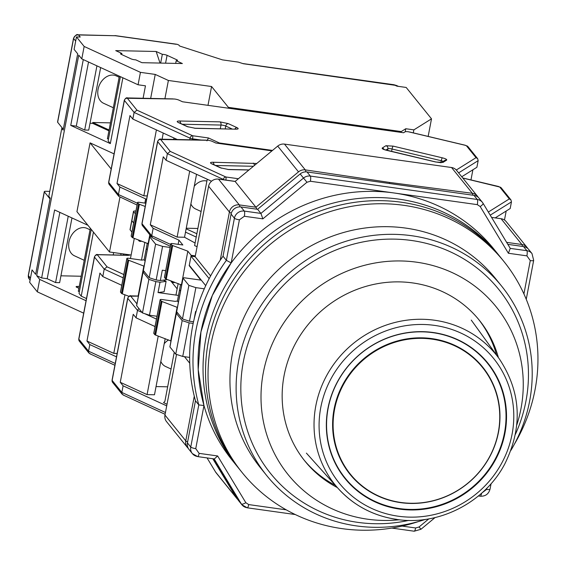 <?xml version="1.0" encoding="UTF-8"?>
<svg xmlns="http://www.w3.org/2000/svg" width="566" height="566" viewBox="0 0 566 566"><rect width="100%" height="100%" fill="white"/><g stroke="black" fill="none" stroke-linecap="round" stroke-linejoin="round"><path stroke-width="0.85" d="M207.064 457.922L215.547 471.987A8.624 8.207 141.1 0 0 216.155 472.858L236.963 498.632A8.624 8.207 -38.9 0 1 236.355 497.762L236.991 498.13M164.961 415.062A8.624 8.207 141.1 0 0 166.56 421.642L187.367 447.423A8.624 8.207 -38.9 0 1 185.768 440.843L164.961 415.062L176.528 354.436M205.727 285.646L189.27 265.256L191.011 256.136L195.164 256.716L208.606 186.249L229.414 212.024L220.224 260.226M478.143 197.258A8.624 2.625 148.9 0 0 478.079 197.117A8.624 2.625 148.9 0 0 478.015 197.032A8.624 8.207 141.1 0 0 477.407 196.161L456.599 170.38A8.624 8.207 141.1 0 0 451.548 167.515L284.472 144.104A8.624 8.207 141.1 0 0 277.715 146.099L235.123 181.453L218.504 179.125A8.624 8.207 141.1 0 0 208.606 186.249M501.066 218.717L521.873 244.498A8.624 8.207 -38.9 0 1 527.003 247.37L506.195 221.596A8.624 8.207 141.1 0 0 501.066 218.717L491.564 217.386M210.637 275.89L195.164 256.716M235.123 181.453L255.931 207.227L239.305 204.899L218.504 179.125M277.715 146.099L298.515 171.873A8.624 8.207 -38.9 0 1 305.279 169.878L389.493 182.429L472.348 193.296L472.935 195.206M184.481 356.693L189.744 363.216M191.011 256.136L209.179 278.642M256.957 209.201L255.931 207.227L298.515 171.873M389.493 182.429L389.62 183.533M238.017 499.828A8.624 8.207 141.1 0 0 238.626 500.698L241.958 504.822A8.624 8.207 -38.9 0 1 241.342 503.945L238.017 499.828L213.255 458.785M187.431 442.902A8.624 8.207 141.1 0 0 189.03 449.482L192.362 453.607A8.624 8.207 -38.9 0 1 190.756 447.027L187.431 442.902L195.468 400.77A172.439 164.09 -38.9 0 1 223.039 256.221L231.077 214.09L234.409 218.214L226.372 260.346L223.039 256.221M240.975 206.958L257.594 209.293L300.185 173.939L303.51 178.064L260.919 213.417L244.3 211.083L240.975 206.958A8.624 8.207 141.1 0 0 231.077 214.09M307.013 171.951L473.94 195.348L477.272 199.473L310.345 176.076L307.013 171.951A8.624 8.207 141.1 0 0 300.185 173.939M257.594 209.293L260.919 213.417L262.865 218.858L306.97 182.245L303.51 178.064A8.624 8.207 -38.9 0 1 310.345 176.076A4.309 0.99 98 0 1 310.387 181.254L477.315 204.644A4.309 0.99 -82 0 0 477.272 199.473A8.624 8.207 -38.9 0 1 482.402 202.345L479.069 198.22A8.624 8.207 141.1 0 0 473.94 195.348M507.836 244.356L523.536 246.557L526.868 250.681L510.277 248.403L483.039 203.265A4.309 1.316 148.9 0 1 480.18 206.519L508.388 253.264L526.911 255.86A4.309 0.99 -82 0 0 526.868 250.681A8.624 8.207 -38.9 0 1 531.99 253.561L528.665 249.436A8.624 8.207 141.1 0 0 523.536 246.557M195.468 400.77L198.793 404.895L203.965 405.546L198.199 369.591L200.951 331.902L212.342 295.424L231.176 262.914L239.397 219.827A4.309 0.884 -169.2 0 1 234.409 218.214A8.624 8.207 -38.9 0 1 244.3 211.083A4.309 0.99 -82 0 1 244.342 216.262L262.865 218.858M483.067 203.307L510.242 248.354L508.388 253.264M199.112 453.366A4.309 0.99 98 0 1 197.683 456.606L214.344 458.941L217.634 455.963L199.112 453.366L195.744 448.64A4.309 0.884 -169.2 0 1 190.756 447.027L198.793 404.895A172.439 164.09 -38.9 0 1 226.372 260.346L231.176 262.914M433.28 332.518A91.826 87.383 141.1 0 0 327.926 408.404A91.826 87.383 141.1 0 0 399.596 509.103A91.826 87.383 141.1 0 0 504.943 433.209A91.826 87.383 141.1 0 0 433.28 332.518M432.014 339.147A84.928 80.818 -38.9 0 1 498.299 432.283A84.928 80.818 -38.9 0 1 400.855 502.467A84.928 80.818 -38.9 0 1 334.577 409.338A84.928 80.818 -38.9 0 1 432.014 339.147M514.324 444.31A168.13 159.994 141.1 0 0 503.825 261.393L498.837 255.202A168.13 159.994 141.1 0 0 398.839 199.14A168.13 159.994 141.1 0 0 227.532 282.038A168.13 159.994 141.1 0 0 237.168 466.398L232.18 460.208A168.13 159.994 141.1 0 1 222.537 275.854A168.13 159.994 141.1 0 1 393.851 192.949A168.13 159.994 141.1 0 1 493.842 249.019L498.837 255.202A168.13 159.994 141.1 0 0 398.839 199.14A168.13 159.994 141.1 0 0 227.532 282.038A168.13 159.994 141.1 0 0 237.168 466.398L239.666 469.49A168.13 159.994 141.1 0 1 230.029 285.13A168.13 159.994 141.1 0 1 401.336 202.232A168.13 159.994 141.1 0 0 230.029 285.13A168.13 159.994 141.1 0 0 239.666 469.49L242.163 472.582A168.13 159.994 141.1 0 0 342.154 528.651A168.13 159.994 141.1 0 0 418.748 521.456M501.335 258.294A168.13 159.994 141.1 0 0 401.336 202.232A168.13 159.994 141.1 0 1 501.335 258.294M510.942 450.317A150.889 143.58 141.1 0 0 501.582 286.063L495.406 278.408A150.889 143.58 141.1 0 0 405.666 228.091A150.889 143.58 141.1 0 0 251.927 302.492A150.889 143.58 141.1 0 0 260.572 467.94L266.749 475.596A150.889 143.58 141.1 0 0 356.488 525.906A150.889 143.58 141.1 0 0 425.335 519.418M501.582 286.063A150.889 143.58 141.1 0 0 411.843 235.746A150.889 143.58 141.1 0 0 258.103 310.14A150.889 143.58 141.1 0 0 266.749 475.596M515.414 434.313A146.573 139.477 141.1 0 0 411.532 240.486A146.573 139.477 141.1 0 0 243.366 361.624A146.573 139.477 141.1 0 0 357.762 522.361A146.573 139.477 141.1 0 0 408.744 520.409M478.518 319.281A112.089 106.663 -38.9 0 1 496.637 355.172M498.405 357.62A112.089 106.663 141.1 0 0 479.36 320.306A112.089 106.663 141.1 0 0 412.699 282.929A112.089 106.663 141.1 0 0 298.487 338.192A112.089 106.663 141.1 0 0 304.911 461.099A112.089 106.663 141.1 0 0 337.371 487.595M516.786 424.96A133.64 127.173 141.1 0 0 416.647 262.2A133.64 127.173 141.1 0 0 263.317 372.647A133.64 127.173 141.1 0 0 367.624 519.206A133.64 127.173 141.1 0 0 399.313 519.772M335.355 485.352A112.089 106.663 -38.9 0 1 304.091 460.059M503.825 261.393A168.13 159.994 141.1 0 0 403.834 205.324A168.13 159.994 141.1 0 0 232.527 288.221A168.13 159.994 141.1 0 0 242.163 472.582M194.265 186.193A15.091 11.384 -65.3 0 1 206.908 181.078M271.949 150.881L215.809 143.014L212.264 141.387A4.309 0.884 -169.2 0 0 208.062 140.283L160.652 139.519L170.239 151.398L167.387 153.676L166.121 160.312L211.55 181.212M488.338 212.038L509.315 198.914L510.928 199.869L511.452 201.892L510.185 208.529L495.2 217.896M160.652 139.519A2.589 2.462 141.1 0 0 157.681 141.656L167.387 153.676L223.351 179.422A2.589 1.953 -65.3 0 1 225.848 176.981L238.392 178.736M204.984 140.205L207.92 140.269M197.074 246.719L194.605 245.587L207.241 179.231M506.188 211.026L504.476 220.018M189.66 265.73L189.193 265.666L191.166 255.308L195.327 255.889M166.121 160.312L163.27 156.782L150.301 224.766L153.153 228.289L151.73 235.753L152.169 237.678L170.345 246.281M180.526 291.073L179.542 289.856L180.526 291.073M196.232 237.062L185.506 232.124M197.867 228.473L186.249 228.225M186.136 228.813L196.862 233.744M153.153 228.289L178.941 240.154L182.846 244.993L172.878 243.599A2.589 0.531 -169.2 0 0 170.833 243.734L164.43 277.305A2.589 0.531 10.8 0 0 164.48 277.439L165.477 278.677A2.589 0.531 10.8 0 0 166.27 279.123L181.672 285.052M166.27 279.123L172.68 245.545A2.589 0.531 -169.2 0 1 171.88 245.106L170.882 243.868A2.589 0.531 -169.2 0 1 170.833 243.734M172.68 245.545L187.841 251.184L191.166 255.308M195.093 243.019L184.53 237.253L177.116 237.097L150.301 224.766M189.193 265.666L200.845 280.106L185.054 277.892A2.589 0.531 -169.2 0 0 183.009 278.026A2.589 0.531 -169.2 0 0 183.059 278.161L188.888 285.377L195.864 287.634L204.291 288.816M194.11 319.217L195.595 311.434L196.105 311.505M189.695 171.151L177.116 237.097M180.575 284.436L177.406 301.048L175.085 301.36L162.201 299.555A2.589 0.531 -169.2 0 0 160.157 299.69A2.589 0.531 -169.2 0 0 160.206 299.824L161.204 301.062L154.801 334.64A2.589 0.531 10.8 0 0 155.6 335.079L170.996 341.008M201.107 211.5L195.603 208.967A15.091 11.384 -65.3 0 1 190.884 203.937M184.53 237.253L196.536 174.3M178.941 240.154L178.149 244.335M187.841 251.184L181.438 284.755M176.698 311.491A2.589 0.531 10.8 0 0 176.606 311.597A2.589 0.531 10.8 0 0 176.656 311.739L182.478 318.955L189.461 321.212L193.53 321.785M189.461 321.212L195.864 287.634M182.478 318.955L188.888 285.377M171.059 369.018L165.555 366.485A15.091 11.384 -65.3 0 1 160.836 361.455M123.742 395.139L122.277 394.368L121.839 392.443L123.105 385.807L120.254 382.283L133.222 314.3L136.073 317.83L137.496 310.366L127.789 298.346L112.132 380.423A2.589 2.462 -38.9 0 0 112.613 382.397L112.054 380.196A4.309 0.884 10.8 0 0 112.132 380.423L121.839 392.443L165.449 412.501M174.243 352.314L164.869 401.443L163.524 402.631L167.027 404.237M123.105 385.807L166.715 405.872M156.046 386.571L167.663 386.819M165.187 338.645L154.483 394.771L147.068 394.615L120.254 382.283M138.84 308.449L137.496 310.366L142.101 312.489M158.232 336.062L147.068 394.615M153.846 333.162A2.589 0.531 10.8 0 0 153.754 333.268A2.589 0.531 10.8 0 0 153.803 333.402L154.801 334.64M155.034 326.554L136.073 317.83M177.399 307.43L162.003 301.501A2.589 0.531 -169.2 0 1 161.204 301.062M178.389 302.265L177.406 301.048M193.176 323.434L189.143 322.868L182.74 356.446L189.652 357.415M182.74 356.446L175.757 354.189L182.167 320.611L176.337 313.394A2.589 0.531 -169.2 0 1 176.288 313.26A2.589 0.531 -169.2 0 1 177.724 313.055M169.977 346.725A2.589 0.531 10.8 0 0 169.885 346.838A2.589 0.531 10.8 0 0 169.934 346.972L175.757 354.189M171.434 281.04L172.545 282.42L174.208 282.653L174.314 282.109M178.156 283.538L175.955 295.084M172.722 281.514L172.545 282.42M164.218 343.711A15.091 11.384 -65.3 0 1 168.64 339.925M177.165 307.14L170.762 340.718M191.322 333.813L191.45 333.155M182.167 320.611L189.143 322.868M171.696 98.958L174.774 99.043A4.309 0.884 -169.2 0 1 178.976 100.147L182.521 101.774L403.586 132.755L405.065 131.828A4.309 0.884 -169.2 0 1 408.334 131.772L410.76 132.338M456.288 170.019L476.027 157.673L477.64 158.629L478.164 160.652L476.897 167.281L461.75 176.755M174.632 99.022L127.364 98.272L136.951 110.158L134.1 112.436L190.063 138.182A2.589 1.953 -65.3 0 1 192.56 135.734L208.493 137.97L206.958 140.856M218.172 143.347A2.589 1.953 -65.3 0 1 219.36 142.965L272.515 150.415M173.691 139.448L173.953 137.984M472.9 169.786L470.962 179.924M127.364 98.272A2.589 2.462 141.1 0 0 124.393 100.415L134.1 112.436L132.833 119.065L177.307 139.526M132.833 119.065L129.982 115.542L117.013 183.518L119.865 187.049L118.443 194.513L118.881 196.437L137.057 205.034M147.238 249.825L146.254 248.615L147.238 249.825M130.18 229.428A4.309 0.884 10.8 0 0 130.024 229.605A4.309 0.884 10.8 0 0 130.109 229.831L131.843 220.712L133.647 222.94L131.843 220.712A4.309 0.884 -169.2 0 1 131.765 220.485A4.309 0.884 -169.2 0 1 131.92 220.308M135.918 211.033A4.309 0.884 10.8 0 0 133.505 211.366A4.309 0.884 10.8 0 0 133.583 211.592L135.38 213.821M145.816 203.229L139.59 202.352A2.589 0.531 -169.2 0 0 137.545 202.487L131.142 236.064A2.589 0.531 10.8 0 0 131.192 236.199L132.189 237.437A2.589 0.531 10.8 0 0 132.982 237.876L148.384 243.805M132.982 237.876L139.392 204.298A2.589 0.531 -169.2 0 1 138.592 203.859L137.595 202.621A2.589 0.531 -169.2 0 1 137.545 202.487M139.392 204.298L145.2 206.463M147.21 195.928L143.828 195.85L117.013 183.518M119.865 187.049L145.653 198.914L146.445 199.897M143.41 270.251A2.589 0.531 10.8 0 0 143.318 270.357A2.589 0.531 10.8 0 0 143.368 270.491L149.191 277.708L156.174 279.972L162.576 246.394L155.6 244.137L149.771 236.913A2.589 0.531 -169.2 0 1 149.721 236.779A2.589 0.531 -169.2 0 1 151.292 236.588M162.576 246.394L170.125 247.448M156.174 279.972L160.327 280.552L162.308 270.187L165.696 270.661M156.407 129.911L143.828 195.85M147.287 243.196L144.118 259.808L141.797 260.119L128.914 258.315A2.589 0.531 -169.2 0 0 126.869 258.45A2.589 0.531 -169.2 0 0 126.918 258.584L127.916 259.822L121.513 293.393A2.589 0.531 10.8 0 0 122.313 293.839L128.977 296.315M162.074 139.208L163.249 133.06M145.653 198.914L144.861 203.095M149.82 234.763L148.15 243.514M149.191 277.708L155.6 244.137M166.51 279.208L166.411 279.731L160.327 280.552M90.454 353.892L88.989 353.127L88.551 351.196L89.817 344.567L86.966 341.036L99.934 273.06L102.786 276.583L104.208 269.126L94.501 257.098L78.844 339.175A2.589 2.462 -38.9 0 0 79.325 341.149L78.766 338.949A4.309 0.884 10.8 0 0 78.844 339.175L88.551 351.196L115.245 363.478M129.402 255.294L97.685 254.622A2.589 1.613 91.2 0 1 98.102 254.721L127.966 255.358M89.817 344.567L116.511 356.849M133.583 211.592L131.843 220.712A4.309 0.884 -169.2 0 1 131.765 220.485L133.505 211.366M117.155 353.446L113.78 353.368L86.966 341.036M123.798 274.545L107.059 266.841L104.208 269.126L123.169 277.849M124.945 294.815L113.78 353.368M120.558 291.915A2.589 0.531 10.8 0 0 120.466 292.021A2.589 0.531 10.8 0 0 120.516 292.162L121.513 293.393M121.747 285.306L102.786 276.583M144.111 266.19L128.715 260.261A2.589 0.531 -169.2 0 1 127.916 259.822M163.199 280.163L166.093 281.387L164.119 291.752L158.034 292.572L178.481 295.438M177.009 288.681L170.585 280.722M145.101 261.018L144.118 259.808M158.034 292.572L160.015 282.208L155.855 281.627L149.452 315.205L157.001 316.26M149.452 315.205L142.469 312.941L148.879 279.371L143.049 272.154A2.589 0.531 -169.2 0 1 143 272.013A2.589 0.531 -169.2 0 1 144.436 271.814M136.689 305.484A2.589 0.531 10.8 0 0 136.597 305.59A2.589 0.531 10.8 0 0 136.647 305.725L142.469 312.941M134.298 238.364L130.456 258.528M138.146 239.793L139.257 241.173L140.92 241.406L141.026 240.868M130.109 229.831L131.906 232.06M144.868 242.298L141.479 260.077M139.434 240.274L139.257 241.173M143.877 265.9L138.132 296.018M166.093 281.387L160.015 282.208M148.879 279.371L155.855 281.627M84.228 260.303L74.464 255.811A15.091 11.384 -65.3 0 1 68.974 241.852A15.091 11.384 -65.3 0 1 87.072 228.395L90.051 229.768M113.32 107.759L103.564 103.267A15.091 11.384 -65.3 0 1 98.074 89.308A15.091 11.384 -65.3 0 1 116.171 75.851L119.15 77.224M160.659 63.081L162.329 54.322A3.446 0.708 -169.2 0 1 163.716 54.442A3.446 0.708 -169.2 0 1 167.076 55.319L165.576 63.18M100.656 67.573L88.728 130.116L84.681 130.031L76.29 126.168L70.743 125.397L110.328 143.601L108.134 140.884L120.388 76.651M87.935 225.289L54.612 209.958L41.643 277.941L47.19 278.713L55.581 282.575L59.628 282.66L71.974 217.945M55.581 282.575L68.238 216.226M96.928 65.861L84.681 130.031M428.158 136.413L431.511 118.839L406.183 87.454L396.936 86.159L394.077 84.843A4.309 0.99 -82 0 0 393.879 84.723L396.483 85.487L243.288 63.717L238.3 62.104L222.509 59.89L179.613 46.016L178.785 44.983L177.024 44.268M63.3 129.267L57.64 122.249L73.608 38.516L75.681 41.085L76.474 36.939L80.223 37.016L78.554 34.95A4.309 4.104 141.1 0 0 73.608 38.516A4.309 0.884 -169.2 0 1 73.53 38.29C75.611 35.12 77.054 33.953 77.853 34.788A4.309 2.688 91.2 0 1 78.554 34.95L115.4 35.736L176.309 44.297M119.348 76.169L107.42 138.705L108.46 139.179M79.36 291.723L78.32 291.249L90.334 228.261M176.677 60.696L176.847 59.812A3.446 0.708 -169.2 0 1 177.533 60.399A3.446 0.708 -169.2 0 1 176.203 60.703L182.372 63.541L141.932 62.684L135.762 59.847A3.446 0.708 -169.2 0 1 131.008 58.843L121.244 54.35A3.446 0.708 -169.2 0 1 120.558 53.763A3.446 0.708 -169.2 0 1 121.888 53.459L121.683 54.548M175.686 63.399L176.203 60.703M109.082 130.003L92.76 122.497L110.441 122.872M91.246 229.393L79.035 293.429L81.228 296.145L93.44 232.11M47.19 278.713L59.847 212.363M88.529 61.998L76.29 126.168M108.92 130.831L92.598 123.324L92.76 122.497M413.3 132.883L413.873 129.869L405.787 128.737L405.214 131.758M124.11 255.181L123.07 253.893M143.092 98.265L145.462 85.82L138.069 84.78L81.78 58.892L78.745 55.128L36.677 275.656L39.712 279.42L37.342 291.851L29.658 282.335L30.451 278.189L28.378 275.621L44.353 191.888A4.309 0.884 -169.2 0 1 44.275 191.662A4.309 0.884 -169.2 0 1 45.938 191.287L49.758 191.372M44.353 191.888L50.02 198.907M57.711 121.846A4.309 0.884 10.8 0 0 57.555 122.023A4.309 0.884 10.8 0 0 57.64 122.249M207.984 105.34L211.571 86.52L168.385 80.471L164.904 98.725M168.385 80.471L155.233 74.422L150.655 98.427M115.4 35.736L77.853 34.788M162.329 54.322L156.159 51.485L160.029 63.067M156.159 51.485L115.719 50.622L121.888 53.459M176.847 59.812L167.076 55.319M138.069 84.78L140.439 72.349L84.157 46.454L81.78 58.892M92.598 123.324L90.036 123.268M83.294 59.586L70.743 125.397M110.328 143.601L122.879 77.797M155.233 74.422L140.439 72.349M242.757 63.541L393.879 84.723A4.309 0.99 -82 0 0 393.66 84.787M60.937 275.812L81.186 276.243M431.511 118.839L413.873 129.869M228.225 108.177L228.388 107.349L211.571 86.52M405.787 128.737L401.252 131.574L401.089 132.402M131.121 255.025L109.493 251.99L76.941 211.663L90.065 142.851L111.184 169.015M109.493 251.99L119.95 197.166M114.07 153.888L90.065 142.851M30.451 278.189L32.036 269.897L35.623 274.354L50.176 198.079L48.803 196.381L61.772 128.397L63.144 130.095L77.691 53.827L74.104 49.376L75.681 41.085M62.614 128.418L61.772 128.397M76.474 36.939L84.157 46.454M228.388 107.349L401.252 131.574M113.2 254.955L113.653 252.578M81.228 296.145L86.471 298.558M36.677 275.656L41.643 277.941M79.233 286.46L77.45 286.424A3.446 0.708 10.8 0 0 76.113 286.721A3.446 0.708 10.8 0 0 76.806 287.309L78.886 288.271M39.712 279.42L86.06 300.737M121.046 253.61L120.763 255.11M83.683 313.168L37.342 291.851M212.795 458.722L236.355 497.762L215.547 471.987M194.28 396.207L185.768 440.843A8.624 1.762 10.8 0 0 187.608 441.982M284.472 144.104L305.279 169.878A8.624 1.96 97.5 0 1 305.888 171.873M478.128 197.216L478.079 197.117A8.624 8.624 0 0 0 477.407 196.161A8.624 8.207 141.1 0 0 472.348 193.296L451.548 167.515M522.468 246.408A8.624 1.981 -82 0 0 521.873 244.498L506.634 242.361M231.303 213.184A8.624 1.762 -169.2 0 1 229.414 212.024A8.624 8.207 -38.9 0 1 239.305 204.899A8.624 1.981 98 0 1 239.906 206.88M214.174 458.92L241.342 503.945A4.309 1.316 -31.1 0 0 245.835 502.707L217.634 455.963M428.83 518.859L419.052 526.981L420.97 529.267L414.206 531.212A4.309 0.99 -82 0 0 415.635 527.972L402.143 526.083M481.631 493.198A4.309 0.99 98 0 1 480.244 496.205L478.426 495.95M486.845 488.239L486.626 489.399A4.309 0.884 10.8 0 0 490.029 489.18L491.076 483.682M526.911 255.86L530.271 260.586A4.309 0.884 10.8 0 0 533.674 260.36L526.246 299.287M530.271 260.586L523.918 293.903M483.01 203.215A4.309 1.316 148.9 0 1 483.039 203.265L482.402 202.345A8.624 8.207 -38.9 0 1 483.01 203.215M195.744 448.64L203.965 405.546M197.492 456.479A8.624 8.207 -38.9 0 1 192.362 453.607L197.683 456.606M247.08 507.695A8.624 8.207 -38.9 0 1 241.958 504.822L247.278 507.815A4.309 0.99 98 0 0 248.707 504.582L245.835 502.707M414.015 531.085A4.309 0.99 -82 0 0 414.206 531.212L391.828 528.078M286.247 509.839L248.707 504.582M419.052 526.981L415.635 527.972M486.626 489.399L481.871 492.986M477.315 204.644L480.18 206.519M306.97 182.245L310.387 181.254M239.397 219.827L244.342 216.262M396.625 519.347A103.536 98.519 -38.9 0 1 338.263 488.585A103.536 98.519 -38.9 0 1 315.821 405.808A103.536 98.519 -38.9 0 1 434.61 320.243A103.536 98.519 -38.9 0 1 499.191 358.702L471.252 320.08M434.638 325.4A99.22 94.423 -38.9 0 1 512.074 434.214A99.22 94.423 -38.9 0 1 398.238 516.213A99.22 94.423 -38.9 0 1 320.795 407.407A99.22 94.423 -38.9 0 1 434.638 325.4M433.075 332.695A91.459 87.037 141.1 0 0 328.139 408.284A91.459 87.037 141.1 0 0 399.518 508.579A91.459 87.037 141.1 0 0 504.455 432.99A91.459 87.037 141.1 0 0 433.075 332.695M431.943 338.624A85.289 81.164 141.1 0 0 334.082 409.112A85.289 81.164 141.1 0 0 400.65 502.643A85.289 81.164 141.1 0 0 498.505 432.155A85.289 81.164 141.1 0 0 431.943 338.624M248.92 169.998L228.714 169.574L220.4 167.819L211.663 163.8C209.781 162.803 210.156 162.286 212.781 162.244L256.766 163.489M253.221 163.1A2.589 1.613 91.2 0 1 254.36 165.484M170.239 151.398L225.848 176.981A2.589 0.594 98 0 1 225.876 180.087L235.194 181.389M509.315 198.914L499.728 187.035L462.776 178.035M212.781 162.244A2.589 1.613 91.2 0 1 213.92 164.699M215.618 165.477L253.405 166.277M211.663 163.8A2.589 1.953 -65.3 0 1 212.271 163.935L212.017 163.843M220.4 167.819A2.589 1.953 -65.3 0 1 221.002 167.953A2.589 1.953 -65.3 0 1 221.398 168.215M228.714 169.574A2.589 1.613 -88.8 0 0 228.296 169.475A2.589 1.613 -88.8 0 0 227.921 169.538M499.728 187.035A2.589 2.462 -38.9 0 1 501.264 187.898L498.618 186.504L462.719 177.965M490.227 215.165L511.452 201.892M161.282 139.278A2.589 1.613 -88.8 0 0 160.864 139.179C159.895 138.635 158.805 139.385 157.603 141.429A4.309 0.884 -169.2 0 0 157.681 141.656L142.024 223.733A2.589 2.462 141.1 0 0 142.505 225.707L141.946 223.506A4.309 0.884 10.8 0 0 142.024 223.733L151.73 235.753L170.691 244.477M223.28 179.79L223.351 179.422A2.589 0.531 10.8 0 0 225.876 180.087L225.862 180.151M142.101 223.322A4.309 0.884 10.8 0 0 141.946 223.506L157.603 141.429M183.059 278.161L176.656 311.739M171.88 245.106L165.477 278.677M164.48 277.439L170.882 243.868M112.21 380.012A4.309 0.884 10.8 0 0 112.054 380.196L127.711 298.119A4.309 0.884 -169.2 0 0 127.789 298.346A2.589 2.462 141.1 0 1 130.76 296.209L138.408 296.117M138.422 296.025L130.972 295.869A2.589 1.613 91.2 0 1 131.39 295.968M136.93 303.85L130.76 296.209M144.585 313.628L156.457 319.09M162.003 301.501L155.6 335.079M176.337 313.394L169.934 346.972M153.803 333.402L160.206 299.824M219.933 121.86L228.254 123.614L236.984 127.633C238.866 128.624 238.491 129.14 235.866 129.182L195.426 128.326L187.113 126.572L178.375 122.553C176.493 121.563 176.868 121.046 179.493 120.997L219.933 121.86A2.589 1.613 91.2 0 1 221.002 125.051A3.446 0.708 -169.2 0 1 222.396 125.171A3.446 0.708 -169.2 0 1 225.756 126.055L232.194 129.02M385.934 145.71L393.179 146.134L442.371 157.836C445.746 158.721 447.154 159.492 446.609 160.143L442.959 162.428L435.714 162.003L386.521 150.294C383.147 149.41 381.732 148.646 382.283 147.988L385.934 145.71A2.589 2.469 58 0 1 387.915 148.78A3.446 0.708 -169.2 0 1 390.533 148.738A3.446 0.708 -169.2 0 1 392.054 149.021L441.254 160.73A3.446 0.708 -169.2 0 1 443.235 161.395M136.951 110.158L192.56 135.734A2.589 0.594 98 0 1 192.589 138.84L201.071 140.028M208.493 137.97L219.36 142.965A2.589 0.594 98 0 1 219.537 143.538M476.027 157.673L466.441 145.787L465.21 145.292L408.475 131.793M235.024 129.168A2.589 1.613 91.2 0 1 235.449 129.083A2.589 1.613 91.2 0 1 235.866 129.182M236.984 127.633A2.589 1.953 114.7 0 0 234.855 129.076M228.254 123.614A2.589 1.953 114.7 0 0 225.756 126.055L225.218 128.871M179.493 120.997A2.589 1.613 91.2 0 1 180.632 123.452M182.33 124.237L221.002 125.051L220.294 128.765M178.375 122.553A2.589 1.953 -65.3 0 1 178.983 122.695L178.729 122.603M187.113 126.572A2.589 1.953 -65.3 0 1 187.714 126.713A2.589 1.953 -65.3 0 1 188.11 126.975M195.426 128.326A2.589 1.613 -88.8 0 0 195.008 128.227A2.589 1.613 -88.8 0 0 194.633 128.291M442.959 162.428A2.589 2.469 -122 0 0 441.381 162.576M446.609 160.143A2.589 2.469 -122 0 0 444.763 160.44L441.331 162.584M442.371 157.836A2.589 0.545 103.4 0 0 441.254 160.73L440.893 162.612M393.179 146.134A2.589 0.545 103.4 0 0 392.054 149.021L391.594 151.447M382.283 147.988A2.589 2.469 58 0 1 384.066 149.459M385.863 150.068L387.915 148.78L387.59 150.492M466.441 145.787A2.589 2.462 -38.9 0 1 467.976 146.651L465.33 145.257L409.657 132.012M458.616 172.878L478.164 160.652M127.994 98.031A2.589 1.613 -88.8 0 0 127.576 97.932C126.607 97.394 125.518 98.144 124.315 100.189A4.309 0.884 -169.2 0 0 124.393 100.415L108.736 182.485A2.589 2.462 141.1 0 0 109.217 184.459L108.658 182.259A4.309 0.884 10.8 0 0 108.736 182.485L118.443 194.513L137.404 203.236M189.759 139.788L190.063 138.182A2.589 0.531 10.8 0 0 192.589 138.84L192.398 139.844M108.814 182.082A4.309 0.884 10.8 0 0 108.658 182.259L124.315 100.189M149.771 236.913L143.368 270.491M138.592 203.859L132.189 237.437M131.192 236.199L137.595 202.621M78.922 338.772A4.309 0.884 10.8 0 0 78.766 338.949L94.423 256.872A4.309 0.884 -169.2 0 0 94.501 257.098A2.589 2.462 141.1 0 1 97.472 254.962L98.102 254.721M107.059 266.841L97.472 254.962M128.715 260.261L122.313 293.839M143.049 272.154L136.647 305.725M120.516 292.162L126.918 258.584M30.097 280.05L29.177 278.911A4.309 4.104 141.1 0 1 28.378 275.621A4.309 0.884 -169.2 0 1 28.3 275.394A4.309 0.884 -169.2 0 1 28.456 275.218M77.45 286.424L77.238 287.507M236.963 498.632A8.624 8.624 0 0 0 237.89 499.615M187.367 447.423A8.624 8.624 0 0 0 188.301 448.406M527.767 248.495A8.624 8.624 0 0 0 527.003 247.37M435.063 517.572L420.97 529.267M295.282 514.544L247.278 507.815M480.244 496.205C485.345 496.439 488.607 494.097 490.029 489.18M533.674 260.36L531.99 253.561M499.191 358.702C521.152 391.799 523.034 426.849 504.851 463.837C484.814 502.367 438.954 525.991 396.808 519.454C373.433 515.951 353.913 505.657 338.263 488.585L306.404 453.125M249.026 169.913L228.296 169.475L221.002 167.953L212.271 163.935M510.928 199.869L501.264 187.898M206.413 140.142L160.864 139.179M152.169 237.678L142.505 225.707M176.606 311.597L183.009 278.026M122.277 394.368L112.613 382.397M123.027 394.948L165.102 414.305M130.972 295.869C130.003 295.325 128.914 296.075 127.711 298.119M176.288 313.26L169.885 346.838M153.754 333.268L160.157 299.69M178.983 122.695L187.714 126.713L195.008 128.227L236.164 129.19M383.79 149.466L435.841 161.975L441.112 162.718M477.64 158.629L467.976 146.651M173.125 98.901L127.576 97.932M118.881 196.437L109.217 184.459M143.318 270.357L149.721 236.779M88.989 353.127L79.325 341.149M89.739 353.708L114.898 365.282M130.024 229.605L131.765 220.485M97.685 254.622C96.715 254.077 95.626 254.827 94.423 256.872M143 272.013L136.597 305.59M120.466 292.021L126.869 258.45M398.414 86.365L396.483 85.48M115.004 35.58L177.024 44.275M73.53 38.29L57.555 122.023M44.275 191.662L28.3 275.394L29.177 278.911"/></g></svg>
